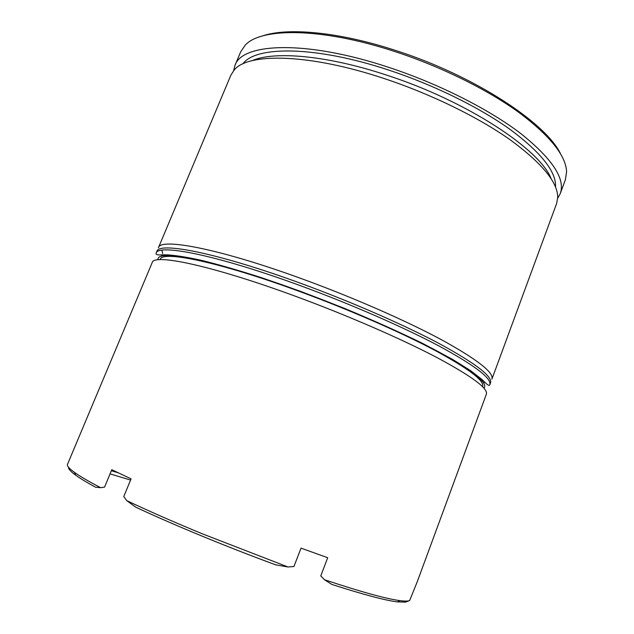 <?xml version="1.0" encoding="UTF-8"?>
<svg xmlns="http://www.w3.org/2000/svg" width="634" height="634" viewBox="0 0 634 634"><rect width="100%" height="100%" fill="white"/><g stroke="black" fill="none" stroke-linecap="round" stroke-linejoin="round"><path stroke-width="0.95" d="M251.936 60.737C273.92 50.879 326.748 55.253 386.55 75.097C466.782 100.957 540.025 149.378 551.073 178.574M383.871 78.442C308.885 53.438 247.672 52.646 234.112 70.105L230.895 75.129L158.413 247.783C160.125 237.473 219.903 248.686 303.741 279.475C354.715 298.107 407.686 321.454 442.77 340.426C477.774 359.843 494.155 372.744 491.905 379.148L556.644 203.443L557.714 197.578C557.872 182.394 541.927 163.057 509.855 139.567C477.79 116.957 430.605 93.88 383.871 78.442M160.156 259.52C161.567 250.153 219.324 261.826 300.254 291.711C349.421 309.788 400.593 332.168 434.631 350.206C468.621 368.647 484.622 380.757 482.625 386.542M296.847 296.775C212.897 265.701 153.476 253.291 152.2 262.579L67.489 464.365C66.808 465.855 69.161 468.542 74.535 472.425C80.027 476.364 88.728 481.452 100.632 487.689L104.586 487.094L111.774 469.715L131.064 478.844L123.788 496.557L126.729 500.614C148.411 510.893 173.621 521.964 202.365 533.828L288.002 566.978L293.946 566.503L301.023 548.141L327.699 557.714L320.764 575.902L324.481 579.73C361.103 591.894 386.288 598.868 400.046 600.644C404.92 601.27 408.122 601.23 409.651 600.525L417.275 581.687L486.357 394.205C488.354 388.499 471.712 376.192 436.422 357.275C401.068 338.754 347.876 315.589 296.847 296.775M261.969 36.13C286.6 27.254 338.255 31.684 395.489 50.419C473.432 75.216 545.589 122.52 560.511 153.737M560.266 193.6L565.362 179.771L566.59 171.83C565.964 155.544 549.813 135.557 518.129 111.869C486.476 89.101 440.408 66.38 394.617 51.473C321.628 27.468 260.812 27.46 245.176 45.22L240.666 51.869L234.96 65.453C241.926 42.874 305.921 39.863 388.341 67.228C438.506 83.68 488.846 109.167 520.744 133.536C552.38 158.872 565.552 178.899 560.266 193.6L557.69 198.307M242.909 63.875C255.462 45.806 315.312 45.703 388.571 70.033C434.044 84.98 479.835 107.606 510.671 129.851C541.491 152.984 556.438 172.036 555.527 187.014M233.637 70.659L234.96 65.453M100.632 487.689L95.528 487.197C86.763 482.411 80.138 478.408 75.668 475.175C70.604 471.49 68.242 468.867 68.575 467.306M288.002 566.978L275.711 564.854C227.384 547.087 174.104 525.095 135.731 507.184L126.729 500.614M409.651 600.525L405.53 602.118L397.344 601.888C384.997 600.343 363.155 594.518 331.82 584.413L324.481 579.73M130.564 480.049L110.047 473.891M111.362 470.713L118.043 472.742M483.956 388.19C488.442 383.142 473.574 371.152 439.33 352.219C404.904 333.674 351.426 310.145 299.985 291.236C214.419 259.639 155.599 248.528 158.064 259.821M156.091 253.323C157.628 243.393 217.28 255.058 301.166 285.958C352.155 304.653 405.205 327.929 440.392 346.735C475.508 365.961 491.984 378.649 489.82 384.79L490.518 382.904C492.705 376.683 476.261 363.924 441.193 344.634C406.037 325.773 353.003 302.466 302.022 283.794C218.159 252.934 158.46 241.419 156.867 251.476L156.091 253.323C155.702 254.179 156.566 254.709 158.682 254.916L167.138 254.836C175.483 255.351 186.753 257.15 200.946 260.217C218.5 264.521 239.042 270.464 262.579 278.033L299.937 291.109L343.794 308.092C372.816 320.162 399.23 332.002 423.029 343.604L452.327 359.24L470.666 370.676L482.165 379.655L486.262 383.641C488.307 385.432 489.496 385.821 489.82 384.79M162.661 253.537L161.932 250.248M161.488 256.334L162.122 254.828M75.668 475.175L74.535 472.425M397.344 601.888L400.046 600.644M483.821 383.308L484.384 381.771"/></g></svg>
